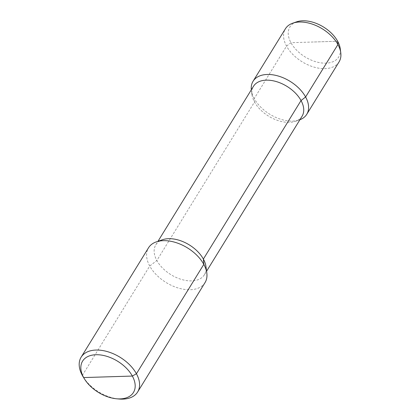 <?xml version="1.0" encoding="UTF-8"?>
<svg xmlns="http://www.w3.org/2000/svg" width="420" height="420" viewBox="0 0 420 420"><rect width="100%" height="100%" fill="white"/><g stroke="black" fill="none" stroke-linecap="round" stroke-linejoin="round"><path stroke-width="0.32" stroke-dasharray="2.1 1.58" d="M205.028 282.608A33.18 20.339 31.6 0 1 178.285 288.031A33.18 20.339 31.6 0 1 149.73 266.038A33.18 20.339 31.6 0 1 148.523 247.795M83.281 377.029A33.18 20.339 -148.4 0 0 118.944 399M251.317 89.801A31.521 19.32 -148.4 0 0 251.386 90.363A31.521 19.32 -148.4 0 0 254.226 98.574L254.515 101.981L156.849 260.51A28.539 17.493 -148.4 0 0 181.409 279.421A28.539 17.493 -148.4 0 0 204.404 274.759A28.539 17.493 -148.4 0 0 205.942 266.506M82.341 375.422L149.73 266.038L156.849 260.51A28.539 17.493 31.6 0 1 155.815 244.823A28.539 17.493 31.6 0 1 162.493 239.736M302.069 116.23A28.539 17.493 -148.4 0 1 295.391 121.312A28.539 17.493 -148.4 0 1 254.515 101.981A28.539 17.493 31.6 0 1 251.942 94.547A28.539 17.493 31.6 0 1 253.481 86.294M314.302 41.974L337.654 41.249L290.95 42.698L286.545 46.116L254.226 98.574A31.521 19.32 -148.4 0 0 299.376 119.931A31.521 19.32 -148.4 0 0 299.911 119.737M339.077 61.855A31.521 19.32 -148.4 0 1 313.672 67.006A31.521 19.32 -148.4 0 1 286.545 46.116A31.521 19.32 31.6 0 1 285.401 28.786M296.615 21.84A28.649 17.561 31.6 0 0 290.95 42.698A28.649 17.561 -148.4 0 0 321.562 62.948A28.649 17.561 -148.4 0 0 340.237 48.715M155.815 244.823L157.983 241.3M204.404 274.759L206.577 271.236M295.391 121.312L299.376 119.931M251.942 94.547L251.386 90.363"/><path stroke-width="0.63" d="M116.613 398.79L118.944 399A33.18 20.339 -148.4 0 0 137.639 391.991A33.18 20.339 -148.4 0 0 136.432 373.748A33.18 20.339 -148.4 0 0 107.877 351.755A33.18 20.339 -148.4 0 0 81.133 357.179A33.18 20.339 -148.4 0 0 82.341 375.422A33.18 20.339 -148.4 0 0 83.281 377.029L84.52 379.019A29.862 18.302 -148.4 0 0 116.613 398.79A29.862 18.302 -148.4 0 0 132.352 376.063A29.862 18.302 -148.4 0 0 95.923 354.732A29.862 18.302 -148.4 0 0 83.669 377.57A29.862 18.302 -148.4 0 0 84.52 379.019M81.133 357.179L148.523 247.795A33.18 20.339 31.6 0 1 156.292 241.883A33.18 20.339 31.6 0 1 203.821 264.364A33.18 20.339 31.6 0 1 206.813 273.01A33.18 20.339 31.6 0 1 205.028 282.608L137.639 391.991M206.813 273.01L205.942 266.506A28.539 17.493 -148.4 0 0 203.369 259.072L301.035 100.543L305.613 96.989A31.521 19.32 -148.4 0 0 278.486 76.094A31.521 19.32 -148.4 0 0 253.082 81.244A31.521 19.32 -148.4 0 0 251.317 89.801M156.292 241.883L162.493 239.736A28.539 17.493 31.6 0 1 203.369 259.072L301.035 100.543L305.613 96.989L337.932 44.525L337.654 41.249A28.649 17.561 -148.4 0 1 340.237 48.715L340.772 52.742A31.521 19.32 -148.4 0 0 337.932 44.525L337.654 41.249A28.649 17.561 31.6 0 0 296.615 21.84L292.782 23.174A31.521 19.32 31.6 0 1 337.932 44.525L305.613 96.989A31.521 19.32 -148.4 0 1 306.757 114.314A31.521 19.32 -148.4 0 1 299.911 119.737M157.983 241.3L253.481 86.294A28.539 17.493 31.6 0 1 276.481 81.627A28.539 17.493 31.6 0 1 301.035 100.543A28.539 17.493 -148.4 0 1 302.069 116.23L206.577 271.236M253.082 81.244L285.401 28.786A31.521 19.32 31.6 0 1 292.782 23.174M306.757 114.314L339.077 61.855A31.521 19.32 -148.4 0 0 340.772 52.742M82.341 375.422L83.669 377.57L132.352 376.063L136.432 373.748L203.821 264.364L203.369 259.072L203.821 264.364L136.432 373.748L132.352 376.063L108.014 376.819"/></g></svg>
